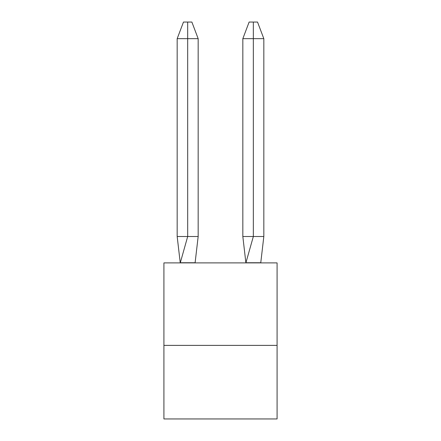 <?xml version="1.0" encoding="UTF-8"?>
<svg xmlns="http://www.w3.org/2000/svg" width="441" height="441" viewBox="0 0 441 441"><rect width="100%" height="100%" fill="white"/><g stroke="black" fill="none" stroke-linecap="round" stroke-linejoin="round"><path stroke-width="0.66" d="M277.08 345.375L277.08 418.95L163.92 418.95L163.92 262.897L277.08 262.897L277.08 345.375L163.92 345.375M263.828 236.503L253.343 236.503L245.918 262.748L260.763 262.748L263.828 236.503L263.828 38.67L253.343 38.67L253.343 236.503L242.831 236.503L245.891 262.897M263.828 38.67L257.527 22.05L253.332 22.05L253.343 38.67L242.831 38.67L242.831 236.503M253.332 22.05L249.126 22.05L242.831 38.67M198.169 236.503L187.69 236.503L187.679 22.05L191.874 22.05L198.169 38.67L198.169 236.503L195.109 262.748L180.237 262.748L177.172 236.503L187.69 236.503L180.264 262.897M177.172 236.503L177.172 38.67L187.69 38.67L187.679 22.05L187.69 38.67L187.679 22.05L187.69 38.67L187.679 22.05L187.69 38.67L187.679 22.05L187.69 38.67L187.679 22.05L187.69 38.67L187.679 22.05L187.69 38.67L187.679 22.05L187.69 38.67L187.679 22.05L187.69 38.67L198.169 38.67M187.69 38.67L187.679 22.05L183.473 22.05L177.172 38.67"/></g></svg>
